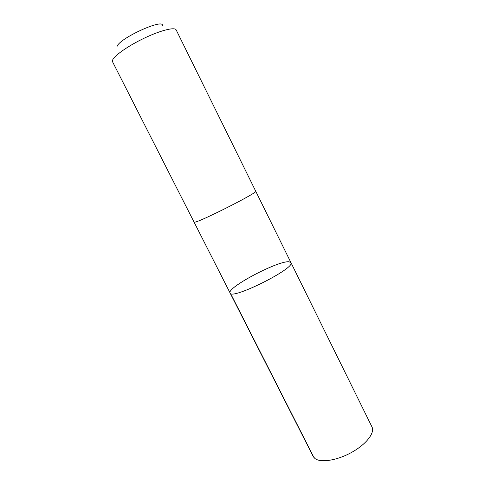 <?xml version="1.0" encoding="UTF-8"?>
<svg xmlns="http://www.w3.org/2000/svg" width="485" height="485" viewBox="0 0 485 485"><rect width="100%" height="100%" fill="white"/><g stroke="black" fill="none" stroke-linecap="round" stroke-linejoin="round"><path stroke-width="0.73" d="M288.939 261.761L290.915 262.561C296.171 267.914 231.236 300.433 230.102 293.013C226.343 287.835 277.82 260.615 288.939 261.761M313.146 456.379L314.923 458.489C320.549 463.048 337.142 460.483 351.673 452.366C366.254 444.302 375.081 432.796 371.977 426.915L290.915 262.561C296.171 267.914 231.236 300.433 230.102 293.013L313.146 456.379M194.818 222.148C200.778 221.578 258.978 192.018 255.734 191.235L176.17 29.918C174.867 26.827 160.832 30.258 144.518 38.036C128.198 45.784 113.884 55.872 112.55 60.267L112.55 61.777L194.061 222.118L194.818 222.148M117.018 46.608C118.607 38.539 164.688 17.587 162.451 25.844M230.551 293.461L313.983 457.61M194.079 222.142L230.102 293.013M255.747 191.26L290.915 262.561"/></g></svg>
